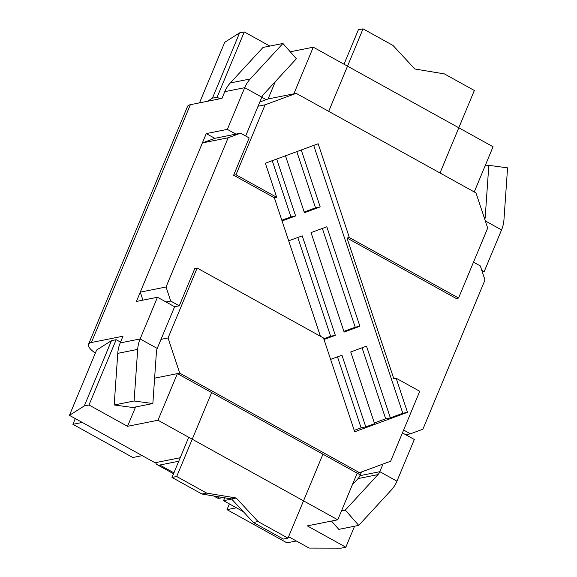 <?xml version="1.0" encoding="UTF-8"?>
<svg xmlns="http://www.w3.org/2000/svg" width="577" height="577" viewBox="0 0 577 577"><rect width="100%" height="100%" fill="white"/><g stroke="black" fill="none" stroke-linecap="round" stroke-linejoin="round"><path stroke-width="0.87" d="M231.658 499.055L223.537 500.677L243.27 511.604L236.382 507.789L227.006 509.657L286.935 542.842L296.311 540.974L288.594 536.704L309.157 548.085L341.144 548.15L345.832 547.212L354.574 526.224M473.501 262.16L480.316 265.932L484.997 280.004L422.883 429.223L410.442 433.803L403.626 430.031M360.25 474.864L357.185 473.169L359.521 472.7L179.735 373.139L168.044 337.978L161.012 339.377M345.832 547.212L307.31 525.878L337.769 519.805L157.983 420.244L127.524 426.316L135.573 406.98M486.13 165.866L485.293 165.404M127.524 426.316L88.995 404.989L116.172 339.702L120.535 342.118M212.423 98.155L217.103 97.217L244.28 31.937L239.592 32.867L212.423 98.155L207.489 101.278M269.827 46.081L244.28 31.937M217.103 97.217L219.945 98.79M69.435 415.339L96.611 350.051L111.484 340.639L84.307 405.919L69.435 415.339L155.047 462.747L180.226 457.727M84.307 405.919L88.995 404.989M239.592 32.867L224.72 42.287L199.505 102.872M261.799 97.246L266.17 99.67M223.537 500.677L224.734 497.807M111.484 340.639L116.172 339.702M142.937 300.155L140.269 292.135L166.046 286.993L228.16 137.773L202.383 142.916L214.824 138.329L206.263 133.59L227.352 129.378L244.713 87.682L261.835 97.167L245.672 135.992M140.269 292.135L202.383 142.916M474.244 191.946L493.054 146.753L313.268 47.191L290.245 51.786M320.437 336.297L274.363 197.788L276.708 197.32L235.979 174.766L265.095 104.819L296.203 93.351L293.859 93.82L313.268 47.191M293.859 93.82L268.081 98.963L275.294 81.645M296.203 93.351L475.989 192.913L487.688 228.081L458.571 298.028L349.352 237.551L318.158 143.76L265.362 163.212L276.708 197.32M313.7 145.397L402.804 413.262L390.355 417.849L366.51 346.157L350.737 351.97L374.581 423.662L365.782 426.901L341.937 355.216L330.614 359.384M324 339.492L335.324 335.324L302.233 235.849L288.688 240.84M282.066 220.948L295.619 215.957L276.686 159.036M285.485 155.797L304.418 212.711L320.192 206.898L301.259 149.984M344.123 332.078L359.897 326.265L326.806 226.797L311.032 232.61L344.123 332.078M365.782 426.901L361.101 427.838L337.487 356.853M374.35 422.955L385.674 418.787L362.06 347.801M390.355 417.849L385.674 418.787M402.804 413.262L407.485 412.324L354.696 431.784L323.495 337.992L197.154 268.024L168.044 337.978M354.228 430.37L361.101 427.838M323.762 338.786L330.635 336.254L297.782 237.493M281.836 220.241L290.931 216.894L272.236 160.68M343.885 331.371L355.208 327.202L322.355 228.434M304.18 212.011L315.504 207.835L296.809 151.621M335.324 335.324L330.635 336.254M359.521 472.7L390.636 461.239L419.753 391.293L396.147 378.223L407.485 412.324M396.147 378.223L393.802 378.685L347.008 238.012L349.352 237.551M274.363 197.788L233.635 175.235L249.163 137.925L240.602 133.186L228.16 137.773M166.046 286.993L170.727 301.057L179.288 305.803L194.817 268.493L197.154 268.024M458.571 298.028L456.227 298.497L347.008 238.012M240.602 133.186L214.824 138.329M259.816 102.014L268.081 98.963M410.442 433.803L405.754 434.741M337.769 519.805L357.185 473.169L177.399 373.607L179.735 373.139M157.983 420.244L177.399 373.607L154.607 378.159M179.288 305.803L174.6 306.733L157.478 297.256L136.388 301.461L206.263 133.59M233.635 175.235L235.979 174.766M265.095 104.819L258.063 106.218M166.039 301.995L170.727 301.057M295.619 215.957L290.931 216.894M359.897 326.265L355.208 327.202M320.192 206.898L315.504 207.835M211.644 392.576L176.699 476.508L206.667 493.104L236.231 498.001L258.034 521.55L287.995 538.139L322.94 454.207M287.995 538.139L283.314 539.077L253.346 522.488L258.034 521.55M176.699 476.508L172.011 477.446L188.737 437.272M206.667 493.104L201.979 494.042L231.543 498.932L253.346 522.488M172.011 477.446L201.979 494.042M236.231 498.001L231.543 498.932M439.999 172.985L474.337 90.481L444.377 73.892L414.813 68.995L393.009 45.446L363.041 28.85L358.36 29.788L344.022 64.22M328.702 111.354L363.041 28.85M352.338 484.803L358.072 478.578A10.501 9.355 78.7 0 0 359.918 475.672L361.447 471.993M358.072 478.578L377.993 474.604A10.501 9.355 78.7 0 0 379.832 471.697L383.02 464.045M377.993 474.604L345.298 510.104L341.49 510.869M402.429 432.901L414.315 439.479L396.954 481.182A31.511 28.064 78.7 0 1 391.422 489.895L358.735 525.395L345.298 510.104M358.735 525.395L338.814 529.369L331.508 521.053M481.759 270.26L484.19 271.608L482.329 271.983M484.19 271.608L501.55 229.913L485.3 220.912M485.005 166.089L488.82 165.332L507.565 167.857L503.981 219.484A31.511 28.064 -101.3 0 1 501.55 229.913M488.82 165.332L485.235 216.952A10.501 9.355 -101.3 0 1 484.795 219.39M227.006 509.657L229.401 503.916M72.904 424.319L132.833 457.503L142.209 455.635L82.28 422.451L72.904 424.319L75.299 418.585M178.762 461.239L159.8 465.026A22.056 8.013 119 0 1 157.269 464.737A22.056 8.013 119 0 1 155.639 462.631M216.555 496.451L219.729 498.211A22.056 8.013 119 0 1 217.197 497.922L213.678 495.975M219.729 498.211L223.104 497.54M95.328 353.153A26.261 7.191 22.6 0 1 88.526 344.274A26.261 7.191 22.6 0 1 91.368 342.514L123.002 336.203L120.204 342.926A31.511 28.064 -101.3 0 0 117.766 353.355L114.188 404.975L132.934 407.506L152.855 403.532L156.432 351.905A10.501 9.355 -101.3 0 1 157.24 348.436L174.6 306.733M114.188 404.975L134.102 401.001L137.687 349.381A31.511 28.064 -101.3 0 1 140.117 338.951L157.478 297.256M88.526 344.274L187.518 106.456A26.261 7.191 22.6 0 1 190.36 104.697L221.994 98.379L224.792 91.656L244.713 87.682A31.511 28.064 78.7 0 1 250.245 78.97L282.932 43.47L263.018 47.444L230.324 82.944A31.511 28.064 78.7 0 0 224.792 91.656M282.932 43.47L296.369 58.753L263.675 94.26A10.501 9.355 78.7 0 0 261.835 97.167M235.914 134.124L227.352 129.378M134.102 401.001L152.855 403.532M359.918 475.672L379.832 471.697L396.954 481.182M485.235 216.952L484.06 217.19M159.8 465.026L173.929 472.851M137.687 349.381L117.766 353.355M157.24 348.436L140.117 338.951L120.204 342.926M91.368 342.514L190.36 104.697M230.324 82.944L250.245 78.97M157.269 464.737L173.547 473.753"/></g></svg>
